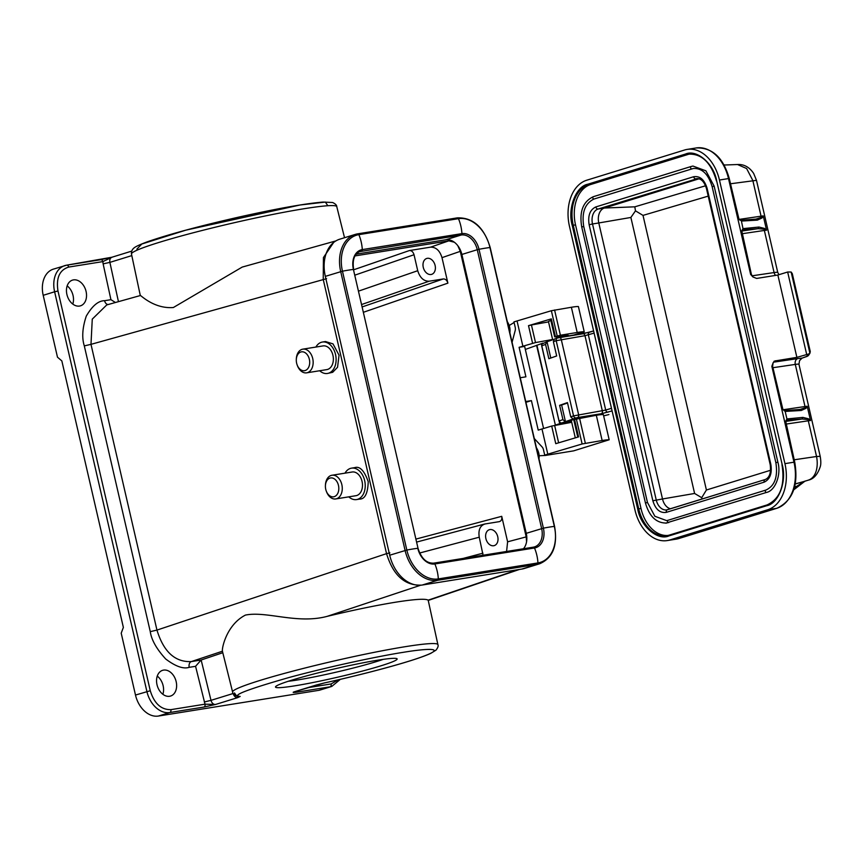 <?xml version="1.0" encoding="UTF-8"?>
<svg xmlns="http://www.w3.org/2000/svg" width="864" height="864" viewBox="0 0 864 864"><rect width="100%" height="100%" fill="white"/><g stroke="black" fill="none" stroke-linecap="round" stroke-linejoin="round"><path stroke-width="1.3" d="M542.884 343.127L541.458 344.434A2.452 1.318 24.2 0 1 541.847 344.045L547.02 341.734L550.789 358.031M559.418 421.135L559.969 422.561L561.6 423.004L565.25 421.718L562.928 419.623L559.624 405.346L567.443 402.592L570.737 416.869L573.07 418.964L577.541 417.55L601.258 413.748L612.079 410.918M571.352 420.736L569.009 421.114L577.314 418.284L582.606 417.431A7.83 0.551 -13 0 1 584.15 417.161A7.83 0.551 -13 0 1 586.192 416.934M380.743 665.874A62.424 4.385 -13 0 1 312.455 682.625A62.424 4.385 -13 0 1 275.584 686.707A62.424 4.385 -13 0 1 291.913 680.119A62.424 4.385 -13 0 1 356.195 664.178A62.424 4.385 -13 0 1 396.932 658.692A62.424 4.385 -13 0 1 380.743 665.874M288.187 681.296A57.532 4.05 167 0 0 376.153 661.673A57.532 4.05 167 0 0 383.238 659.362M140.389 295.661C139.331 293.609 153.09 309.139 173.362 307.519L242.201 267.084L335.934 240.894M517.849 569.711L428.177 600.156C425.52 598.514 414.698 599.184 395.701 602.186C376.24 605.351 353.376 610.081 327.121 616.367C297.173 624.37 266.652 610.805 245.452 615.082C226.238 624.845 221.53 649.35 222.48 651.208M176.17 681.653A13.468 9.655 -107.2 0 1 170.564 696.049A13.468 9.655 -107.2 0 1 157.01 684.72A13.468 9.655 -107.2 0 1 162.616 670.324A13.468 9.655 -107.2 0 1 176.17 681.653M157.259 676.102A13.468 9.655 -107.2 0 1 163.123 685.681A13.468 9.655 -107.2 0 1 162.875 694.3M86.076 291.438A13.468 9.655 -107.2 0 1 80.471 305.834A13.468 9.655 -107.2 0 1 66.917 294.505A13.468 9.655 -107.2 0 1 72.522 280.109A13.468 9.655 -107.2 0 1 86.076 291.438M67.165 285.887A13.468 9.655 -107.2 0 1 73.04 295.466A13.468 9.655 -107.2 0 1 72.792 304.085M435.11 265.453A8.327 5.972 -107.2 0 1 431.644 274.363A8.327 5.972 -107.2 0 1 423.274 267.354A8.327 5.972 -107.2 0 1 426.74 258.455A8.327 5.972 -107.2 0 1 435.11 265.453M497.74 536.706A8.327 5.972 -107.2 0 1 494.273 545.605A8.327 5.972 -107.2 0 1 485.892 538.607A8.327 5.972 -107.2 0 1 489.359 529.697A8.327 5.972 -107.2 0 1 497.74 536.706M538.996 458.957A11.999 8.316 -99.1 0 0 539.114 457.488L539.136 456.808A9.547 6.62 -99.1 0 0 538.315 451.678L538.078 451.04A11.999 8.316 -99.1 0 0 536.414 447.779M539.114 457.488A11.999 8.316 -99.1 0 0 538.078 451.04M300.208 352.242A9.547 6.62 80.9 0 1 309.096 358.366A9.547 6.62 80.9 0 1 305.78 370.3A9.547 6.62 80.9 0 1 297.119 364.846A9.547 6.62 80.9 0 1 296.298 359.716A9.547 6.62 80.9 0 1 300.208 352.242M296.298 359.716L296.32 359.035A11.999 8.316 80.9 0 1 301.234 349.65A11.999 8.316 80.9 0 1 302.843 349.153A11.999 8.316 80.9 0 1 312.714 358.495A11.999 8.316 80.9 0 1 308.243 372.33A11.999 8.316 80.9 0 1 306.634 372.838A11.999 8.316 80.9 0 1 297.346 365.483L297.119 364.846M302.843 349.153L323.039 345.913A11.999 8.316 80.9 0 1 332.921 355.255A11.999 8.316 80.9 0 1 328.439 369.09A11.999 8.316 80.9 0 1 326.84 369.598L306.634 372.838M315.878 347.058A15.908 11.038 80.9 0 1 320.296 342.706A15.908 11.038 80.9 0 1 322.423 342.036A15.908 11.038 80.9 0 1 335.524 354.434A15.908 11.038 80.9 0 1 329.584 372.794A15.908 11.038 80.9 0 1 327.456 373.464A15.908 11.038 80.9 0 1 319.68 370.742M327.456 373.464L332.683 372.298L337.543 367.265L339.055 355.19L332.986 343.872L325.512 341.55L322.423 342.036M509.879 332.845A11.999 8.316 -99.1 0 0 509.998 331.376L510.019 330.696A9.547 6.62 -99.1 0 0 509.198 325.577L508.972 324.94A11.999 8.316 -99.1 0 0 507.308 321.678M509.998 331.376A11.999 8.316 -99.1 0 0 508.972 324.94M330.631 477.943A9.547 6.62 80.9 0 1 338.656 486.389A9.547 6.62 80.9 0 1 333.58 496.811A9.547 6.62 80.9 0 1 326.225 490.946A9.547 6.62 80.9 0 1 325.404 485.827A9.547 6.62 80.9 0 1 330.631 477.943M325.404 485.827L325.436 485.147A11.999 8.316 80.9 0 1 331.949 475.254A11.999 8.316 80.9 0 1 332.003 475.243A11.999 8.316 80.9 0 1 342.068 485.816A11.999 8.316 80.9 0 1 335.75 498.938A11.999 8.316 80.9 0 1 335.707 498.949A11.999 8.316 80.9 0 1 326.462 491.584L326.225 490.946M331.949 475.254L352.156 472.014A11.999 8.316 80.9 0 1 352.156 472.014A11.999 8.316 80.9 0 1 352.199 472.003A11.999 8.316 80.9 0 1 362.275 482.576A11.999 8.316 80.9 0 1 355.957 495.698A11.999 8.316 80.9 0 1 355.903 495.709M344.995 473.159A15.908 11.038 80.9 0 1 351.54 468.148A15.908 11.038 80.9 0 1 351.594 468.137A15.908 11.038 80.9 0 1 364.954 482.155A15.908 11.038 80.9 0 1 356.573 499.576A15.908 11.038 80.9 0 1 356.508 499.576A15.908 11.038 80.9 0 1 348.797 496.854M351.54 468.148L354.694 467.64C359.802 465.955 364.316 470.632 368.226 481.68C367.837 493.387 364.954 499.187 359.564 499.09L356.573 499.576M589.55 332.23A2.452 1.76 72.8 0 0 589.378 332.273L593.622 330.955L582.8 333.796L557.68 337.932A2.452 2.074 70.6 0 0 557.42 338.008L554.375 339.077L553.381 341.68L556.675 355.957L548.856 358.711L545.562 344.434L546.793 341.777M565.25 421.718L573.07 418.964M558.727 424.634L565.132 422.442L571.504 421.416M559.354 424.408L555.379 425.12L561.6 423.004M541.847 344.045L542.063 345.946M542.624 343.235L525.323 349.445M553.867 339.401L547.02 341.734M795.269 484.013L804.168 481.442M808.304 480.157C813.64 479.056 817.625 474.552 820.271 466.657C821.005 464.378 820.984 460.944 820.206 456.343L816.545 456.494C818.586 466.765 816.08 477.824 808.121 480.211L804.017 481.496M820.206 456.343L798.952 364.262A14.688 1.037 167 0 0 795.29 364.414A4.892 3.683 -98.4 0 1 797.742 358.603L802.256 358.052M773.15 362.696L772.6 366.26L782.903 409.46L781.596 408.424L771.844 366.304L773.15 362.696L774.997 360.958L796.878 357.361L808.564 354.035L806.576 356.476L807.916 355.946L808.823 354.964L807.084 356.4L801.803 358.204L799.546 360.666L798.952 364.262M737.543 164.527L746.615 168.534L752.825 180.49L761.065 216.184A14.688 1.037 -13 0 1 763.268 215.914L761.584 217.296L755.903 219.132L757.372 220.126L741.431 221.065A1.026 0.929 -93.5 0 0 740.47 220.277L737.651 218.074L740.2 220.298M802.105 482.803L794.34 487.89M803.174 482.112L804.287 481.475M804.589 481.313L795.29 483.905M785.657 421.416L802.04 419.008L808.272 419.548L810.508 420.541A14.688 1.037 167 0 0 808.304 420.8L816.545 456.494L794.2 459.788M772.934 367.708L795.29 364.414L805.01 406.534A14.688 1.037 -13 0 1 807.214 406.264L805.529 407.646L800.042 409.45L784.393 410.638A1.026 0.929 86.5 0 1 785.376 411.415L801.317 410.476L806.036 408.283L807.214 406.264L810.508 420.541L808.466 418.781L802.915 417.398L787.115 418.932L786.348 420.185L787.115 418.932M741.712 231.066L758.095 228.658L764.327 229.198L766.562 230.191A14.688 1.037 167 0 0 764.359 230.45L774.09 272.57A14.688 1.037 -13 0 1 777.74 272.419L756.486 180.338L730.48 183.773M741.031 232.567L742.986 228.625L758.97 227.048L764.521 228.431L766.562 230.191L763.268 215.914L762.091 217.933L757.372 220.126M784.145 410.638L785.376 411.415M743.17 228.582L742.5 229.824L758.095 228.658L758.97 227.048M795.766 487.912A1.469 0.972 -132.1 0 0 796.025 487.771L796.025 487.771A1.469 0.972 -132.1 0 0 796.014 486.378L794.642 486.767M781.682 408.64L782.125 410.8L781.596 408.424L785.182 411.415L786.931 418.975L784.901 422.647L786.348 420.196M784.976 422.917L782.125 410.8M741.431 221.065L742.986 228.625L740.956 232.297L728.503 178.578L719.453 180.025L784.933 463.644A39.172 27.162 80.9 0 1 767.632 509.771L776.693 508.313A2.452 1.76 -107.2 0 0 776.866 508.28C792.677 500.818 798.638 485.438 794.74 462.143L793.984 462.197L784.318 420.314M735.696 520.981L762.523 512.698M693.587 533.984L684.277 536.857M796.878 357.361L777.87 275.033L756.67 278.435L752.911 276.955L750.643 274.46L740.372 229.964M685.508 154.051C696.751 149.008 713.783 163.663 716.677 180.878L782.158 464.497C787.061 481.097 778.626 503.615 766.703 505.721L668.887 535.928C657.644 540.972 640.624 526.316 637.718 509.101L572.238 225.482C567.335 208.883 575.78 186.365 587.704 184.259L685.508 154.051L686.2 154.688A34.268 23.76 80.9 0 1 688.468 154.159C701.665 153.554 711.007 162.486 716.483 180.965L716.677 180.878M719.453 180.025A39.172 27.162 -99.1 0 0 687.161 149.407A39.172 27.162 -99.1 0 0 684.58 150.012L586.764 180.209A39.172 27.162 -99.1 0 0 569.473 226.336L634.954 509.954A39.172 27.162 -99.1 0 0 667.235 540.572A39.172 27.162 -99.1 0 0 669.827 539.968L767.632 509.771M738.18 220.45L737.737 218.29M720.198 525.776L735.61 521.003A2.452 1.76 72.8 0 0 735.782 520.96L691.924 534.492M763.441 512.428L762.847 512.6M720.554 525.625L692.096 534.449M685.195 536.587L684.601 536.771M763.927 512.266L771.844 509.825M689.591 154.019A34.268 23.76 -99.1 0 0 688.468 154.321L590.652 184.518A34.268 23.76 -99.1 0 0 575.521 224.878L641.002 508.507A34.268 23.76 -99.1 0 0 668.099 535.442M668.002 520.301L666.619 520.614L654.869 516.272L647.449 502.427L583.729 226.422C581.569 212.49 584.993 203.353 594 199.033A1.22 0.875 -107.2 0 1 593.449 196.657L691.092 166.504M692.96 166.061L691.178 166.471A1.22 0.875 72.8 0 1 691.265 166.46L692.96 166.061L705.91 170.813L714.15 186.149L777.87 462.164C781.488 474.455 775.267 490.806 766.519 492.426L665.658 523.174M765.806 490.104L668.164 520.247A1.22 0.875 -107.2 0 0 668.077 520.268L666.619 520.614M594 199.033L693.349 168.48C702.086 168.026 708.35 174.096 712.141 186.678L714.15 186.149M770.828 464.335C772.254 473.418 770.029 479.358 764.154 482.155L666.338 512.352C660.031 513.313 655.549 509.447 652.86 500.764L589.14 224.748C587.714 215.676 589.95 209.736 595.825 206.928L693.641 176.731C699.937 175.77 704.43 179.636 707.108 188.33L770.828 464.335L770.191 464.605L706.471 188.6C704.29 181.667 701.06 178.34 696.762 178.632A12.69 8.791 80.9 0 0 695.93 178.826A2.452 1.76 72.8 0 1 693.641 176.731M595.825 206.928A2.452 1.76 72.8 0 0 598.115 209.034L604.39 208.03L699.052 178.794M705.575 185.771L634.802 206.82L604.39 208.03A12.69 8.791 -99.1 0 0 598.784 222.966L592.51 223.97A12.69 8.791 80.9 0 1 598.115 209.034L697.529 178.578M652.86 500.764L662.504 498.971L598.784 222.966L630.882 217.458L694.602 493.463L701.708 497.686L702.065 499.025M694.602 493.463L662.504 498.971A12.69 8.791 -99.1 0 0 670.464 508.777M634.802 206.82L635.483 210.848L630.882 217.458M708.21 196.128L643.01 215.395L635.483 210.848M643.01 215.395L706.406 490.007L701.708 497.686M706.406 490.007L770.634 470.243M806.652 354.337L787.655 272.009L791.143 272.03L809.892 353.236L810.27 351.54L792.288 273.64L791.143 272.03M777.87 275.033L787.655 272.009M808.823 354.964L810.011 353.074L808.564 354.035M559.624 405.346L561.632 405.022L565.477 421.686M567.54 403.013L561.632 405.022M356.216 254.135L445.835 239.76A17.14 12.29 72.8 0 1 461.873 254.459L526.252 533.326A17.14 12.29 72.8 0 1 523.465 548.748M325.328 276.361L342.457 271.188A32.314 2.268 -13 0 1 353.408 269.428L353.635 269.428C352.177 259.729 354.424 253.681 360.385 251.262A17.14 12.29 72.8 0 1 361.606 250.981A1.469 1.015 80.9 0 0 362.297 249.599A32.314 22.41 80.9 0 0 358.852 234.652A1.469 1.015 80.9 0 0 357.642 233.852A34.765 24.926 72.8 0 0 355.19 234.425L339.8 239.177A34.765 24.926 72.8 0 0 325.328 276.361L389.707 555.217A34.765 24.926 72.8 0 0 422.237 585.036L521.867 569.063A34.765 24.926 72.8 0 0 524.318 568.49L539.708 563.738C552.884 557.928 557.842 545.476 554.569 526.392L554.332 526.392A32.314 2.268 167 0 0 543.391 528.152L526.252 533.326M447.887 283.144L442.001 257.656C439.798 250.571 435.974 247.072 430.553 247.158L409.46 250.538C411.62 250.506 413.154 251.91 414.04 254.74L417.722 270.713C419.936 277.798 423.749 281.297 429.17 281.21L443.308 278.942C445.478 278.91 447.001 280.314 447.887 283.144L363.528 312.239M506.585 551.459L507.611 541.814L501.725 516.326C502.168 519.232 501.368 521.003 499.338 521.64L484.585 524.038L416.588 542.084M457.834 245.732L460.274 251.348L526.198 536.89L526.576 541.76M485.201 523.908C480.125 525.506 478.148 529.934 479.25 537.203L483.073 555.228M355.007 255.906L448.826 240.851L454.356 242.233M294.451 691.772L294.062 691.87A4.892 3.51 72.8 0 0 294.408 691.794A4.892 3.51 72.8 0 0 294.743 691.664M316.904 684.828A4.892 3.51 -107.2 0 1 316.602 684.936A4.892 3.51 -107.2 0 1 316.256 685.022L324.389 682.938A4.892 0.67 -102.4 0 1 324.346 682.96C350.32 677.203 373.907 671.317 395.107 665.312C412.052 660.485 423.965 656.489 430.812 653.346L435.974 650.171C437.897 647.762 438.534 645.926 437.897 644.63A105.354 7.409 -13 0 0 405.4 646.661A105.354 7.409 -13 0 0 293.576 670.95A105.354 7.409 -13 0 0 232.6 692.032C232.826 693.976 234.727 695.477 238.302 696.514L238.302 696.514A4.892 4.817 99 0 0 240.17 696.438L237.762 697.604A4.892 3.51 -107.2 0 1 233.194 693.49L211 700.348A4.892 3.51 72.8 0 0 215.568 704.462L205.016 704.171L195.566 666.317L189.216 667.332C183.406 669.222 175.586 666.457 165.737 659.027C156.622 649.058 151.459 639.932 150.271 631.638L84.305 345.892C81.724 337.77 82.382 327.856 86.27 316.127C92.264 305.856 98.366 300.704 104.566 300.704L110.927 299.678L115.441 302.508M68.71 267.073C59.562 269.935 55.987 277.916 57.985 291.006L54.616 291.784A24.484 17.55 -107.2 0 1 64.811 265.604A24.484 17.55 -107.2 0 1 66.539 265.205A2.452 1.696 80.9 0 1 66.701 265.162A2.452 1.696 80.9 0 1 68.71 267.073L102.838 261.608L112.298 257.137A4.892 3.51 72.8 0 0 111.953 257.224A4.892 3.51 72.8 0 0 109.89 262.375L103.129 263.855L102.838 261.608A2.452 1.696 -99.1 0 0 100.818 259.697A2.452 1.696 -99.1 0 0 100.656 259.729L112.298 257.137M57.985 291.006L150.271 690.736C154.235 703.512 161.114 709.819 170.888 709.646A2.452 1.696 80.9 0 1 169.808 712.519A24.484 17.55 -107.2 0 1 146.902 691.524L54.616 291.784L43.2 295.315L57.478 357.178L61.841 360.925L123.368 627.415L121.208 633.182L135.486 695.045A24.484 17.55 72.8 0 0 158.393 716.051L318.632 690.358A24.484 17.55 72.8 0 0 320.36 689.947L331.765 686.426A24.484 17.55 72.8 0 1 330.037 686.826L318.632 690.358M333.623 242.503L323.428 257.558L323.233 279.45L386.543 553.64L156.956 630.094C163.598 651.802 175.057 662.299 191.322 661.586L201.096 660.02L222.793 652.72M201.096 660.02L195.566 666.317M296.989 690.995A2.452 1.696 -99.1 0 1 295.92 692.302C293.058 692.604 292.442 692.464 294.062 691.87L316.256 685.022M237.762 697.604L215.568 704.462L203.936 707.054A2.452 1.696 80.9 0 0 205.016 704.171L170.888 709.646M131.663 251.132L111.953 257.224L66.701 265.162L53.395 269.125A24.484 17.55 72.8 0 0 43.2 295.315M131.479 254.038C131.285 251.867 131.9 250.042 133.326 248.573C134.168 247.763 135.335 246.283 147.204 241.855C168.404 234.446 198.968 226.184 238.918 217.08C277.517 208.483 305.597 203.472 323.158 202.068L332.629 202.511C335.405 203.828 336.787 205.211 336.776 206.647A105.354 7.409 167 0 0 271.015 214.79A105.354 7.409 167 0 0 159.181 242.374A105.354 7.409 167 0 0 131.479 254.038L140.303 295.553L106.758 304.927L92.264 319.129L90.99 344.347L326.581 278.672M389.88 552.863L386.543 553.64C393.109 575.068 404.557 585.565 420.898 585.133M307.606 687.722L331.117 683.942L338.31 679.806M428.177 600.156L437.897 644.63M536.922 345.179L555.379 425.12L536.576 345.308M554.753 425.347L559.235 424.451M550.865 320.576A7.83 0.551 167 0 0 548.456 321.559L552.668 339.811M609.174 439.787A23.501 1.652 167 0 0 602.143 440.51L596.322 415.282A23.501 1.652 167 0 1 603.342 414.569L609.174 439.787L573.664 450.857L545.346 455.458L539.136 455.76M514.102 322.51L509.177 325.512M552.593 339.498L535.507 342.576L519.102 347.317L524.632 346.421L543.575 428.479M572.411 335.448L584.226 331.765A23.501 1.652 167 0 0 577.206 332.478L560.401 335.221L554.612 336.798L556.07 337.014A7.83 0.551 -13 0 0 556.124 337.003L566.568 335.534A8.564 0.605 -13 0 1 568.501 335.47A8.564 0.605 -13 0 1 567.842 335.88M571.709 422.302L551.696 426.06L538.218 430.121L531.414 400.615L525.744 401.533M596.322 415.282L573.728 419.602L577.789 437.13L573.728 419.602M545.346 455.458L548.251 454.55L544.72 455.134L547.798 454.172L541.976 428.954M602.143 440.51L582.131 443.977L547.798 454.172M519.102 347.317L525.917 376.823L520.247 377.741M525.928 402.322L531.414 400.615M584.226 331.765L578.405 306.547A23.501 1.652 167 0 0 571.374 307.26L551.372 310.727L513.95 321.883L515.214 327.348A4.892 3.337 80.8 0 1 515.192 330.556L512.071 342.317M522.86 346.151L517.039 320.922M532.58 343.267L528.509 325.652L551.329 318.881L550.552 319.194L554.623 336.776L550.552 319.194M548.532 321.894L531.436 324.972L535.507 342.576M534.287 438.534L542.063 446.904A4.892 3.337 80.8 0 1 543.456 449.669L544.72 455.134M574.517 419.288L578.578 436.892L555.757 443.675L551.696 426.06M528.509 325.652L531.436 324.972M541.458 344.434L559.397 422.431A2.452 1.08 -47.5 0 0 559.969 422.561M562.928 419.623L559.008 421.006L541.652 345.816L545.562 344.434M553.381 341.68L556.189 340.697L573.545 415.886L570.737 416.869M608.008 412.182A2.452 1.76 -107.2 0 1 605.707 410.076L573.545 415.886A2.452 2.074 70.6 0 0 576.137 417.884M608.742 414.59A2.452 1.177 74.8 0 0 608.839 414.58L603.644 415.876M559.084 337.597A2.452 1.696 80.9 0 1 559.246 337.565L557.42 338.008A2.452 2.074 70.6 0 0 556.189 340.697L584.982 335.675L594.119 333.104M603.655 415.886L608.839 414.58A2.452 1.177 74.8 0 0 608.926 414.547M808.466 418.781L808.304 420.8L785.959 424.094M783.173 409.741L805.01 406.534L806.036 408.283M807.916 355.946L802.04 358.139L799.546 360.666M751.972 275.821L774.09 272.57A4.892 3.683 -98.4 0 0 775.634 275.389M764.521 228.431L764.359 230.45L742.014 233.744M739.228 219.391L761.065 216.184L762.091 217.933M582.8 333.796A2.452 1.696 80.9 0 1 582.962 333.763A2.452 1.696 80.9 0 1 584.982 335.675L602.338 410.864A2.452 1.696 80.9 0 1 601.258 413.748M611.474 408.294L605.707 410.076L588.352 334.886A2.452 1.76 72.8 0 1 589.378 332.273L559.246 337.565A2.452 1.696 80.9 0 1 561.265 339.476L578.621 414.666A2.452 1.696 80.9 0 1 577.541 417.55M799.848 409.482L801.317 410.476M786.175 420.26L802.04 419.008L802.915 417.398M797.742 358.603L773.561 362.167M685.573 536.468L676.296 539.125A39.172 27.162 80.9 0 0 678.877 538.52A2.452 1.76 72.8 0 0 679.05 538.477A2.452 1.76 72.8 0 0 679.212 538.412M763.819 512.309L735.782 520.96A2.452 1.76 72.8 0 0 735.944 520.895M784.933 463.644L793.984 462.197A39.172 27.162 80.9 0 1 776.693 508.313L770.17 510.332M750.643 274.46L751.399 274.417L741.776 230.882M775.678 360.752L774.349 361.217M772.6 366.26L771.844 366.304M738.958 219.11L729.259 178.524L728.503 178.578A39.172 27.162 -99.1 0 0 696.222 147.949L687.161 149.407M685.67 536.425L678.877 538.52L669.827 539.968M716.699 180.954L782.19 464.573M587.704 184.259L588.384 184.885L688.468 154.321M572.238 225.482L573.253 225.245A34.268 23.76 80.9 0 1 588.384 184.885L590.652 184.518M637.718 509.101L638.734 508.864L573.253 225.245L575.521 224.878M668.887 535.928L669.19 535.14L766.962 504.954M766.703 505.721L767.005 504.943L669.19 535.14A34.268 23.76 80.9 0 1 666.986 535.658A34.268 23.76 80.9 0 1 638.734 508.864L641.002 508.507M782.158 464.497L781.963 464.584C785.225 485.374 780.246 498.82 767.005 504.943L767.059 504.932M582.098 226.93L583.729 226.422M645.818 502.934L647.449 502.427M668.704 522.634A1.22 0.875 -107.2 0 1 668.077 520.268L765.882 490.072A1.22 0.875 -107.2 0 1 765.968 490.05M766.519 492.426A1.22 0.875 -107.2 0 1 765.882 490.072C774.716 486.032 778.043 476.906 775.861 462.683L712.141 186.678M777.87 462.164L775.861 462.683M667.008 523.033C656.575 523.39 649.393 516.694 645.44 502.956L581.72 226.951C579.182 211.615 583.06 201.528 593.363 196.679L691.178 166.471A1.22 0.875 72.8 0 0 691.816 168.836M707.108 188.33L706.471 188.6M589.14 224.748L592.51 223.97L656.24 499.975A12.69 8.791 80.9 0 0 666.695 509.89A12.69 8.791 80.9 0 0 667.246 509.782M666.338 512.352A2.452 1.76 -107.2 0 1 667.354 509.738A2.452 1.76 -107.2 0 1 667.526 509.695L765.007 479.596M764.154 482.155A2.452 1.76 -107.2 0 1 765.169 479.542A2.452 1.76 -107.2 0 1 765.342 479.498M792.32 273.812L810.227 351.378M489.974 247.644L489.953 247.536A32.314 2.268 167 0 0 479.002 249.286L477.263 249.707A17.14 12.29 72.8 0 0 461.225 235.008L445.835 239.76M533.477 547.15A17.14 12.29 72.8 0 0 534.503 546.901A17.14 12.29 72.8 0 0 541.642 528.574L477.263 249.707L461.873 254.459M521.867 569.063L537.246 564.311A1.469 1.015 -99.1 0 0 537.948 562.928A32.314 22.41 -99.1 0 0 534.492 547.981A18.252 13.09 72.8 0 0 543.391 528.152L479.002 249.286A18.252 13.09 72.8 0 0 461.927 233.626A1.469 1.015 80.9 0 1 461.225 235.008L359.284 251.705M422.237 585.036L437.627 580.284A1.469 1.015 -99.1 0 0 438.329 578.912L537.948 562.928A33.642 24.127 72.8 0 0 554.332 526.392L489.953 247.536A33.642 24.127 72.8 0 0 458.471 218.668A32.314 22.41 80.9 0 1 461.927 233.626L362.297 249.599A18.252 13.09 72.8 0 0 353.408 269.428L418.025 548.294C421.34 558.533 426.589 563.479 433.771 563.134A1.469 1.015 -99.1 0 0 433.674 563.155M357.836 233.82L457.272 217.879A1.469 1.015 80.9 0 1 458.471 218.668L358.852 234.652A33.642 24.127 72.8 0 0 342.457 271.188L406.836 550.044A32.314 2.268 -13 0 1 417.787 548.294A18.252 13.09 72.8 0 0 434.873 563.954A1.469 1.015 -99.1 0 0 433.771 563.134L533.39 547.16A1.469 1.015 -99.1 0 0 533.293 547.182L433.868 563.123M389.707 555.217L406.836 550.044A33.642 24.127 72.8 0 0 438.329 578.912A32.314 22.41 -99.1 0 0 434.873 563.954L534.492 547.981A1.469 1.015 -99.1 0 0 533.39 547.16L534.503 546.901M554.569 526.392L490.19 247.536C484.067 227.34 473.126 217.447 457.369 217.858L355.19 234.425A34.765 24.926 72.8 0 0 340.718 271.609L405.097 550.465A34.765 24.926 72.8 0 0 437.627 580.284L537.246 564.311A34.765 24.926 72.8 0 0 539.708 563.738M418.025 548.294L353.43 269.536M84.305 345.892L90.99 344.347L156.956 630.094L150.271 631.638M442.001 257.656L460.274 251.348M501.725 516.326L415.897 539.093M526.198 536.89L507.611 541.814M419.634 553.014L479.25 537.203M463.147 558.425L482.933 553.176M414.04 254.74L354.953 275.119M417.722 270.713L358.636 291.092M361.735 304.474L429.17 281.21M362.286 306.893L443.308 278.942M409.46 250.538L353.722 269.762M430.553 247.158L448.826 240.851M201.15 659.999L211 700.348L204.282 701.989M150.271 690.736L135.486 695.045M203.926 707.054L169.808 712.519L158.393 716.051M294.408 691.794L324.346 682.96M66.863 265.151L100.656 259.729M131.814 255.604L109.89 262.375L118.444 301.666M110.927 299.678L103.129 263.855M189.216 667.332A4.892 3.391 80.9 0 1 191.322 661.586L222.426 651.229M295.92 692.302L330.037 686.826A2.452 1.696 80.9 0 0 331.117 683.942M240.17 696.438C230.785 695.833 247.093 689.515 289.105 677.495C332.608 665.68 382.763 655.441 403.218 652.342C426.2 648.475 446.634 647.395 425.002 655.7C404.32 663.822 353.689 676.609 324.389 682.938M327.823 205.729L325.361 202.068L299.948 205.016L185.825 230.17L141.826 244.004L136.89 249.113M104.566 300.704A4.892 3.391 -99.1 0 0 108.108 304.549M420.638 585.22L327.121 616.367M551.329 318.881L555.39 336.485M557.194 335.956L551.372 310.727M554.58 309.992L560.401 335.221M577.206 332.478L571.374 307.26M582.131 443.977L576.31 418.759M558.641 442.811L554.623 425.38M579.517 418.014L585.338 443.243M567.907 336.172L567.734 335.394M336.776 206.647L344.531 237.719M232.6 692.032L222.329 650.862M335.75 498.938L355.957 495.698M565.067 422.464L571.514 421.427M724.129 165.024L737.748 164.516C744.152 164.214 749.455 167.184 753.656 173.426L756.486 180.338M805.151 481.01L793.724 489.845M784.393 410.638L782.903 409.46M756.097 219.1L740.448 220.288M559.397 422.431L561.438 423.047M794.74 462.143L785.722 421.232M723.956 164.722L724.81 165.002M774.997 360.958L774.004 361.292M729.259 178.524C723.298 157.615 712.282 147.42 696.222 147.949M676.296 539.125L667.235 540.572M763.387 512.438L771.962 509.782M693.706 533.952L684.223 536.879M669.19 535.14L666.986 535.658M776.866 508.28L770.342 510.289M770.191 464.605C771.228 472.738 769.554 477.716 765.169 479.542L666.695 509.89M752.911 276.955L751.399 274.417M777.74 272.419L778.982 274.687M238.302 696.514C237.816 697.248 236.542 696.06 234.49 692.95M340.373 679.32L331.765 686.426M519.426 569.452L428.479 600.34M575.305 437.864L571.266 420.347"/></g></svg>
